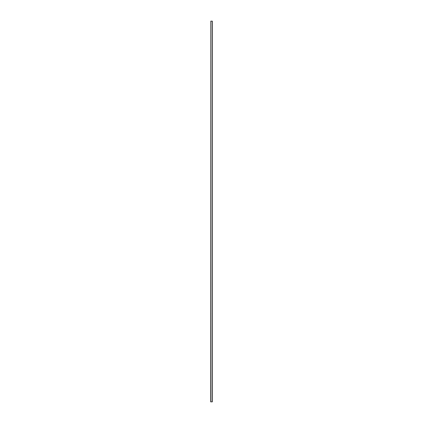 <?xml version="1.0" encoding="UTF-8"?>
<svg xmlns="http://www.w3.org/2000/svg" width="423" height="423" viewBox="0 0 423 423"><rect width="100%" height="100%" fill="white"/><g stroke="black" fill="none" stroke-linecap="round" stroke-linejoin="round"><path stroke-width="0.63" d="M210.802 21.15L210.675 401.85L212.325 401.85L212.325 21.15L210.802 21.15L210.802 401.85M212.198 401.85L212.198 21.15"/></g></svg>
